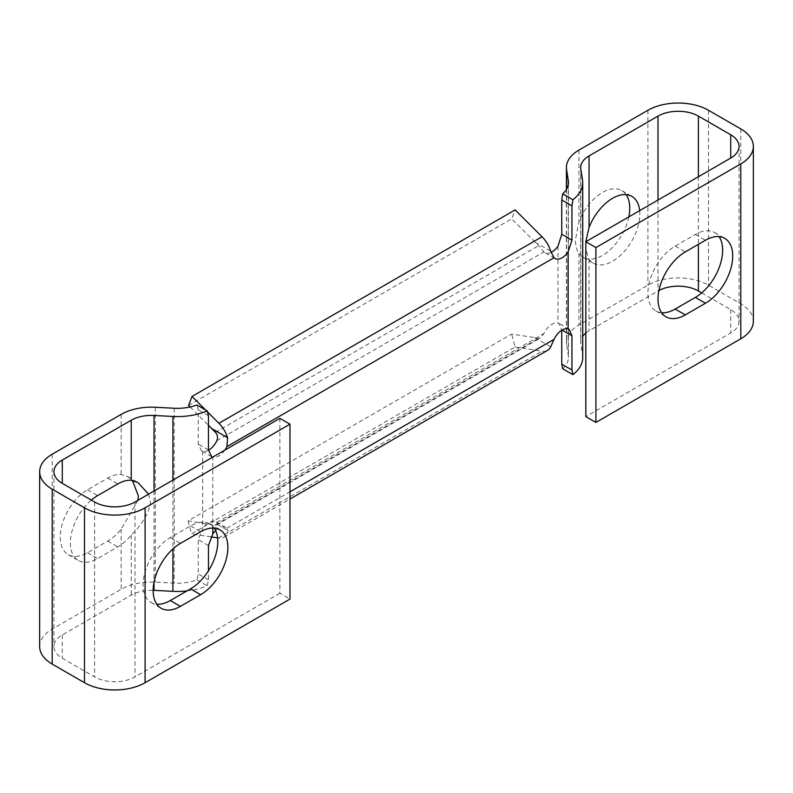 <?xml version="1.0" encoding="UTF-8"?>
<svg xmlns="http://www.w3.org/2000/svg" width="793" height="793" viewBox="0 0 793 793"><rect width="100%" height="100%" fill="white"/><g stroke="black" fill="none" stroke-linecap="round" stroke-linejoin="round"><path stroke-width="0.59" stroke-dasharray="3.96 2.97" d="M214.179 528.079A38.55 22.263 120 0 0 209.798 524.004A38.55 22.263 120 0 0 190.528 525.908L170.336 537.565A38.55 22.263 120 0 0 145.149 571.545A38.55 22.263 120 0 0 151.057 602.442A38.55 22.263 120 0 0 156.776 604.187M137.923 500.314L121.151 529.248A38.55 22.263 -60 0 1 107.719 541.074L87.527 552.731A38.55 22.263 -60 0 1 68.257 554.634A38.55 22.263 -60 0 1 62.35 523.737A38.55 22.263 -60 0 1 87.537 489.767L107.739 478.11A38.55 22.263 -60 0 1 121.151 474.442L127.574 476.534L132.381 480.409M148.559 494.178L150.581 502.851C148.41 513.993 141.957 524.728 131.242 535.077A38.55 22.263 -60 0 1 117.82 546.902L97.628 558.559A38.55 22.263 -60 0 1 78.358 560.463A38.55 22.263 -60 0 1 71.4 533.659A38.55 22.263 -60 0 1 91.314 500.105M628.809 216.905A38.55 22.263 -60 0 1 583.202 257.338A38.55 22.263 -60 0 1 578.959 253.453C576.58 250.003 575.401 245.463 575.45 239.823L578.959 221.604A38.55 22.263 -60 0 1 621.752 190.558A38.55 22.263 -60 0 1 626.133 194.642M639.664 210.641A38.55 22.263 -60 0 1 639.832 214.041A38.55 22.263 -60 0 1 623.011 252.838A38.55 22.263 -60 0 1 593.293 263.167A38.55 22.263 -60 0 1 589.06 259.281L585.819 249.319M582.736 357.474A49.979 28.855 0 0 0 582.528 354.858L580.813 343.954A28.558 16.484 180 0 1 580.694 342.457A28.558 16.484 180 0 1 582.736 336.341M562.673 368.715A35.695 20.608 0 0 0 568.452 357.474A35.695 20.608 0 0 0 568.303 355.611L566.589 344.697A42.842 24.732 180 0 1 566.41 342.457A42.842 24.732 180 0 1 578.959 324.971L647.911 285.163A42.842 24.732 180 0 1 708.496 285.163L740.801 303.818A42.842 24.732 180 0 1 753.35 321.304M701.686 292.895L730.71 309.647A28.558 16.484 180 0 1 739.066 321.304A28.558 16.484 180 0 1 730.71 332.961L585.819 416.612M585.819 333.03A28.558 16.484 180 0 1 589.06 330.8L658.012 290.991A28.558 16.484 180 0 1 658.933 290.476M661.62 312.72A38.55 22.263 -60 0 1 655.9 310.965A38.55 22.263 -60 0 1 649.982 280.078A38.55 22.263 -60 0 1 675.17 246.098L695.372 234.441A38.55 22.263 -60 0 1 714.642 232.537A38.55 22.263 -60 0 1 719.023 236.611M39.65 646.582A42.842 24.732 180 0 1 52.199 629.097L121.151 589.288A42.842 24.732 180 0 1 155.319 582.141L174.222 583.133A35.695 20.608 0 0 0 196.922 579.881L198.27 573.993L198.27 539.706L202.691 528.168A14.284 8.247 -60 0 1 215.835 521.705A14.284 8.247 -60 0 1 216.776 522.418L217.371 524.371A7.137 4.124 60 0 1 216.816 524.807A7.137 4.124 60 0 1 214.972 525.095L188.07 520.872L511.673 334.041L538.655 338.224L540.727 337.798L543.919 333.546A14.284 8.247 -60 0 1 557.994 323.038L559.105 323.494L561.751 330.245M208.46 450.265A14.284 8.247 -60 0 1 202.691 451.306L201.531 450.82L198.27 444.11L198.27 409.822L196.922 404.995M551.115 252.392A14.284 8.247 -60 0 1 544.85 252.64A14.284 8.247 -60 0 1 543.919 251.926L538.655 245.652L511.673 218.868L515.123 209.907M279.879 418.357L279.879 593.243L289.98 599.072M279.879 593.243L134.988 676.895A28.558 16.484 180 0 1 94.605 676.895L62.29 658.24A28.558 16.484 180 0 1 53.934 646.582A28.558 16.484 180 0 1 62.29 634.925L131.242 595.117A28.558 16.484 180 0 1 153.168 590.319M186.94 590.934A49.979 28.855 0 0 0 207.181 585.799L208.46 579.881L208.46 570.742M215.637 530.646A14.284 8.247 -60 0 1 225.936 527.533A14.284 8.247 -60 0 1 226.877 528.247L228.106 530.567A21.421 12.371 60 0 1 223.953 537.178A21.421 12.371 60 0 1 218.422 538.05L217.579 537.912M224.855 450.127A14.284 8.247 -60 0 1 212.792 457.135L212.792 528.029M196.922 579.881L207.181 585.799M217.371 524.371L228.106 530.567M205.655 410.031L207.865 412.241M188.575 405.401L511.673 218.868M190.161 406.987L208.46 425.246M188.07 520.872L191.529 533.828L515.123 346.997L511.673 334.041M210.997 536.881L191.529 533.828M515.123 346.997L542.025 351.22A21.421 12.371 -120 0 0 547.557 350.347M190.528 525.908L200.629 531.736M107.739 478.11L117.83 483.938M730.71 309.647L730.71 332.961M740.801 128.932L740.801 303.818M708.496 110.277L708.496 285.163M647.911 110.277L647.911 285.163M578.959 150.085L578.959 221.604M578.959 253.453L578.959 324.971M566.589 189.16L566.589 344.697M568.303 184.452L568.303 355.611M557.994 246.177L557.994 323.038M216.776 522.418L543.919 333.546M202.691 451.306L202.691 528.168M216.776 440.799L543.919 251.926M174.222 408.246L174.222 583.133M155.319 407.255L155.319 582.141M121.151 414.402L121.151 474.442M121.151 529.248L121.151 589.288M52.199 454.211L52.199 629.097M134.988 502.009L134.988 676.895M94.605 502.009L94.605 676.895M62.29 634.925L62.29 658.24M131.242 535.077L131.242 595.117M154.02 491.026L154.02 582.28M172.924 480.112L172.924 548.944M226.877 528.247L289.98 491.809M582.528 179.981L582.528 354.858M580.813 169.068L580.813 343.954M589.06 259.281L589.06 330.8M658.012 200.044L658.012 290.991M698.395 176.73L698.395 244.353M208.46 545.594L198.27 539.706M208.46 579.881L198.27 573.993M534.958 337.699L550.729 346.809M208.46 415.71L198.27 409.822M208.46 449.988L198.27 444.11M534.958 242.103L550.729 251.203M215.389 432.294L538.655 245.652M214.972 525.095L538.655 338.224M218.422 538.05L542.025 351.22M107.719 541.074L117.82 546.902M87.527 552.731L97.628 558.559M87.537 489.767L97.638 495.595M170.336 537.565L180.437 543.393M675.17 246.098L685.271 251.926M695.372 234.441L705.463 240.269M209.798 524.004L219.899 529.833M127.574 476.534L137.972 482.531M583.202 257.338L593.293 263.167M566.41 189.458L566.41 342.457M568.452 182.588L568.452 357.474M53.934 471.696L53.934 646.582M580.694 167.571L580.694 342.457M739.066 146.418L739.066 321.304M225.936 527.533L215.835 521.705M569.205 329.333L559.105 323.494M211.642 456.659L201.531 450.82M554.951 258.468L544.85 252.64M216.816 524.807L540.727 337.798M223.953 537.178L289.98 499.055M621.752 190.558L631.852 196.396M68.257 554.634L78.358 560.463M151.057 602.442L161.148 608.271M655.9 310.965L665.991 316.803M714.642 232.537L724.743 238.366"/><path stroke-width="1.19" d="M227.878 547.477A38.55 22.263 120 0 0 219.899 529.833A38.55 22.263 120 0 0 200.629 531.736L180.437 543.393A38.55 22.263 120 0 0 155.24 577.373A38.55 22.263 120 0 0 161.148 608.271A38.55 22.263 120 0 0 180.417 606.358L200.619 594.7A38.55 22.263 120 0 0 227.878 547.477M156.776 604.187A38.55 22.263 120 0 0 170.326 600.529L190.518 588.872A38.55 22.263 120 0 0 217.788 541.649A38.55 22.263 120 0 0 214.179 528.079M91.314 500.105A38.55 22.263 -60 0 1 97.638 495.595L117.83 483.938A38.55 22.263 -60 0 1 131.242 480.271L137.972 482.531L148.559 494.178M132.381 480.409L138.339 495.784L137.923 500.314M626.133 194.642A38.55 22.263 -60 0 1 629.741 208.212A38.55 22.263 -60 0 1 628.809 216.905M585.819 249.319L585.819 241.875M62.29 483.353A28.558 16.484 180 0 1 53.934 471.696A28.558 16.484 180 0 1 62.29 460.039L62.29 483.353L94.605 502.009A28.558 16.484 180 0 0 134.988 502.009L279.879 418.357L289.98 424.186L145.089 507.837A42.842 24.732 180 0 1 84.504 507.837L52.199 489.182A42.842 24.732 180 0 1 39.65 471.696A42.842 24.732 180 0 1 52.199 454.211L121.151 414.402A42.842 24.732 180 0 1 155.319 407.255L174.222 408.246A35.695 20.608 0 0 0 196.922 404.995L207.181 410.913A49.979 28.855 0 0 1 172.924 416.464L172.924 480.112M62.29 460.039L131.242 420.231A28.558 16.484 180 0 1 154.02 415.473L172.924 416.464M289.98 499.055L547.557 350.347A21.421 12.371 -120 0 0 550.729 346.809L554.01 339.374A14.284 8.247 -60 0 1 568.095 328.867L569.205 329.333L571.951 335.736L571.951 370.024L572.933 374.643A49.979 28.855 0 0 0 582.736 357.474L582.736 182.588A49.979 28.855 0 0 0 582.528 179.981L580.813 169.068A28.558 16.484 180 0 1 580.694 167.571A28.558 16.484 180 0 1 589.06 155.914L658.012 116.105A28.558 16.484 180 0 1 698.395 116.105L730.71 134.76A28.558 16.484 180 0 1 739.066 146.418A28.558 16.484 180 0 1 730.71 158.075L585.819 241.726L585.819 416.612L595.91 422.441L740.801 338.789A42.842 24.732 180 0 0 753.35 321.304L753.35 146.418A42.842 24.732 180 0 1 740.801 163.903L595.91 247.555L595.91 422.441M572.933 374.643L562.673 368.715L561.751 364.136L561.751 330.245M658.933 290.476A28.558 16.484 180 0 1 698.395 290.991L701.686 292.895M582.736 336.341A28.558 16.484 180 0 1 585.819 333.03M719.023 236.611A38.55 22.263 -60 0 1 695.372 297.405L675.17 309.062A38.55 22.263 -60 0 1 661.62 312.72M595.91 247.555L585.819 241.726L589.06 227.432A38.55 22.263 -60 0 1 631.852 196.396A38.55 22.263 -60 0 1 639.664 210.641M685.271 251.926A38.55 22.263 120 0 0 660.083 285.906A38.55 22.263 120 0 0 665.991 316.803A38.55 22.263 120 0 0 685.271 314.89L705.463 303.233A38.55 22.263 120 0 0 730.65 269.253A38.55 22.263 120 0 0 724.743 238.366A38.55 22.263 120 0 0 705.463 240.269L685.271 251.926M582.736 182.588A49.979 28.855 0 0 1 572.933 199.757L562.673 193.839A35.695 20.608 0 0 0 568.452 182.588A35.695 20.608 0 0 0 568.303 180.725L566.589 169.811A42.842 24.732 180 0 1 566.41 167.571A42.842 24.732 180 0 1 578.959 150.085L647.911 110.277A42.842 24.732 180 0 1 708.496 110.277L740.801 128.932A42.842 24.732 180 0 1 753.35 146.418M562.673 193.839L561.751 199.965L561.751 234.252L557.994 246.177A14.284 8.247 -60 0 1 551.115 252.392M208.46 425.246L215.389 432.294C217.609 434.782 218.065 437.627 216.776 440.799A14.284 8.247 -60 0 1 208.46 450.265M289.98 424.186L289.98 599.072L145.089 682.723A42.842 24.732 180 0 1 84.504 682.723L52.199 664.068A42.842 24.732 180 0 1 39.65 646.582L39.65 471.696M153.168 590.319A28.558 16.484 180 0 1 154.02 590.349L172.924 591.34A49.979 28.855 0 0 0 186.94 590.934M212.732 457.125L211.642 456.659L208.46 449.988L208.46 415.71L207.181 410.913M208.46 570.742L208.46 545.594L212.792 533.996A14.284 8.247 -60 0 1 215.637 530.646M572.933 199.757L571.951 205.853L571.951 240.13L568.095 252.005A14.284 8.247 -60 0 1 554.951 258.468A14.284 8.247 -60 0 1 554.01 257.765L550.729 251.203A21.421 12.371 -120 0 0 542.025 236.74L515.123 209.907L192.025 396.441L205.655 410.031M207.865 412.241L218.927 423.284A21.421 12.371 60 0 1 227.631 437.736L226.877 446.628A14.284 8.247 -60 0 1 224.855 450.127M192.025 396.441L188.575 405.401L190.161 406.987M217.579 537.912L210.997 536.881M740.801 163.903L740.801 338.789M566.589 169.811L566.589 189.16M568.303 180.725L568.303 184.452M52.199 489.182L52.199 664.068M84.504 507.837L84.504 682.723M145.089 507.837L145.089 682.723M131.242 420.231L131.242 480.271M154.02 415.473L154.02 491.026M154.02 582.28L154.02 590.349M172.924 548.944L172.924 591.34M212.792 528.029L212.792 533.996M289.98 491.809L554.01 339.374M568.095 252.005L568.095 328.867M226.877 446.628L554.01 257.765M589.06 155.914L589.06 227.432M658.012 116.105L658.012 200.044M698.395 116.105L698.395 176.73M698.395 244.353L698.395 290.991M730.71 134.76L730.71 158.075M571.951 370.024L561.751 364.136M571.951 335.736L562.088 330.047M211.86 428.636L227.631 437.736M571.951 240.13L561.751 234.252M571.951 205.853L561.751 199.965M218.927 423.284L542.025 236.74M170.326 600.529L180.417 606.358M190.518 588.872L200.619 594.7M695.372 297.405L705.463 303.233M675.17 309.062L685.271 314.89M566.41 167.571L566.41 189.458"/></g></svg>
